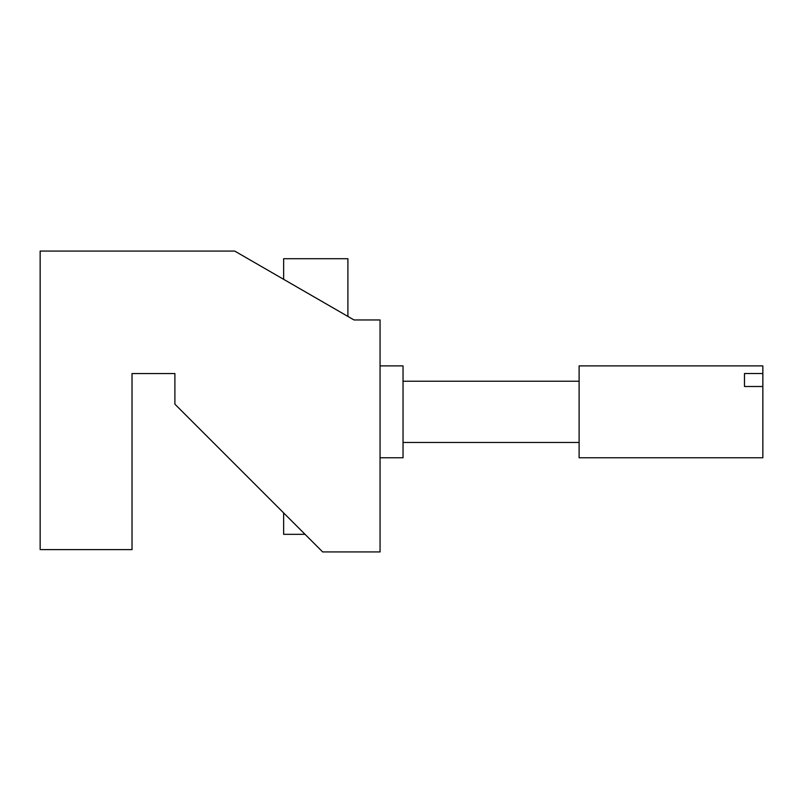 <?xml version="1.0" encoding="UTF-8"?>
<svg xmlns="http://www.w3.org/2000/svg" width="803" height="803" viewBox="0 0 803 803"><rect width="100%" height="100%" fill="white"/><g stroke="black" fill="none" stroke-linecap="round" stroke-linejoin="round"><path stroke-width="1.2" d="M132.023 373.556L174.893 373.556L132.023 373.556L132.023 549.613L40.15 549.613L40.15 251.068L234.697 251.068L354.033 319.965L357.094 319.965M762.85 373.515L762.85 457.77L579.114 457.77L579.114 365.897L762.85 365.897L762.85 373.515L744.471 373.515L744.471 386.504L744.471 373.515M354.033 319.965L380.06 319.965L380.06 551.932L322.645 551.932L174.893 404.18L174.893 373.556M380.06 365.897L403.036 365.897L403.036 457.77L380.06 457.77M762.85 386.504L744.471 386.504M283.64 279.324L283.64 258.717L347.91 258.717L347.91 316.432M283.64 512.926L283.64 534.326L305.04 534.326M403.036 381.214L579.114 381.214M403.036 442.463L579.114 442.463"/></g></svg>

